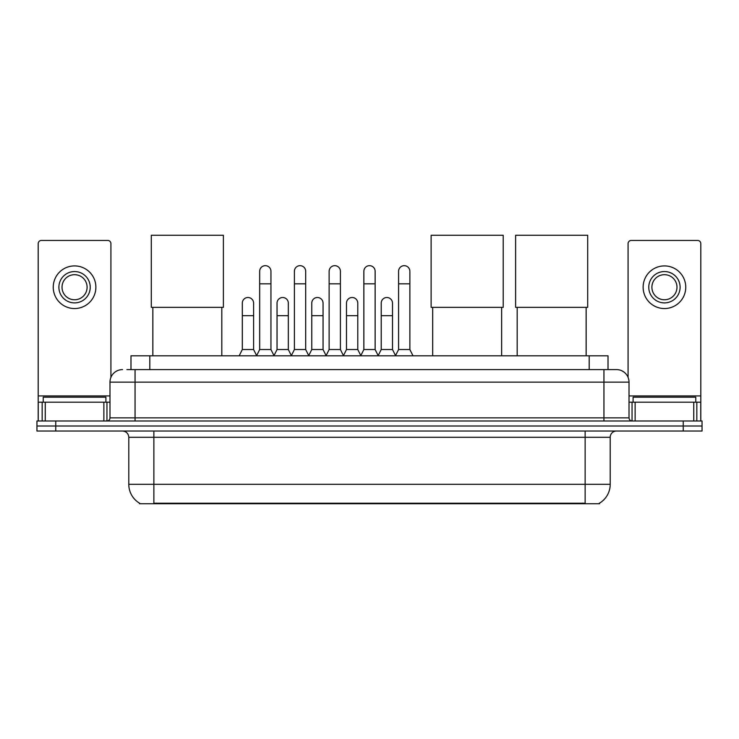 <?xml version="1.0" encoding="UTF-8"?>
<svg xmlns="http://www.w3.org/2000/svg" width="739" height="739" viewBox="0 0 739 739"><rect width="100%" height="100%" fill="white"/><g stroke="black" fill="none" stroke-linecap="round" stroke-linejoin="round"><path stroke-width="1.11" d="M126.905 369.592L135.052 369.592L126.905 369.592L130.988 369.592L130.988 355.801L608.012 355.801L608.012 369.592M599.56 503.13L599.56 503.739L139.44 503.739L139.44 503.13M139.625 503.241A21.939 21.939 0 0 1 128.789 484.313L153.86 484.313L153.86 503.241L585.14 503.241L585.14 484.313L610.211 484.313L610.211 437.294A6.272 6.272 0 0 1 616.483 431.031M128.789 484.313L128.789 437.294C128.41 433.488 126.323 431.4 122.517 431.031M599.375 503.241A21.939 21.939 0 0 0 610.211 484.313M55.758 420.999L702.05 420.999L702.05 426.015L36.95 426.015L36.95 431.031L55.758 431.031L55.758 426.015L36.95 426.015L36.95 420.999L55.758 420.999L55.758 426.015L702.05 426.015L702.05 431.031L55.758 431.031M122.517 369.592A12.535 12.535 0 0 0 109.982 382.128L109.982 417.858A3.132 3.132 0 0 1 106.841 420.999M616.483 369.592L603.948 369.592L616.483 369.592A12.535 12.535 0 0 1 629.018 382.128L629.018 417.858C629.203 419.77 630.247 420.814 632.159 420.999M629.018 382.128L135.052 382.128L135.052 369.592L603.948 369.592L603.948 417.858L629.018 417.858M105.908 402.192L105.908 397.176L43.222 397.176L43.222 402.192M103.866 420.999L103.866 402.192L45.255 402.192L45.255 420.999M110.924 377.37L110.924 243.593A3.132 3.132 0 0 0 107.783 240.461L41.338 240.461A3.132 3.132 0 0 0 38.206 243.593L38.206 402.192L45.255 402.192M103.866 402.192L109.982 402.192M38.206 420.999L38.206 402.192M74.565 271.555A15.676 15.676 0 0 0 58.889 287.222A15.676 15.676 0 0 0 74.565 302.898A15.676 15.676 0 0 0 90.232 287.222A15.676 15.676 0 0 0 74.565 271.555M74.565 274.686A12.535 12.535 0 0 0 62.021 287.222A12.535 12.535 0 0 0 74.565 299.766A12.535 12.535 0 0 0 87.1 287.222A12.535 12.535 0 0 0 74.565 274.686M74.565 308.542A21.311 21.311 0 0 0 95.876 287.222A21.311 21.311 0 0 0 74.565 265.911A21.311 21.311 0 0 0 53.245 287.222A21.311 21.311 0 0 0 74.565 308.542M695.778 402.192L695.778 397.176L633.092 397.176L633.092 402.192M152.853 307.35L152.853 355.801M221.811 307.35L221.811 355.801M151.292 235.261L223.381 235.261L223.381 307.35L151.292 307.35L151.292 235.261M432.684 307.35L432.684 355.801M501.642 307.35L501.642 355.801M431.123 235.261L503.213 235.261L503.213 307.35L431.123 307.35L431.123 235.261M517.189 307.35L517.189 355.801M586.147 307.35L586.147 355.801M515.619 235.261L587.708 235.261L587.708 307.35L515.619 307.35L515.619 235.261M256.544 355.801L259.675 349.538L270.954 349.538L274.095 355.801M270.954 349.538L270.954 271.305A5.644 5.644 0 0 0 265.319 265.661A5.644 5.644 0 0 1 265.671 265.671M259.675 349.538L259.675 283.841L270.954 283.841M259.675 283.841L259.675 271.305A5.644 5.644 0 0 1 265.319 265.661M291.268 355.801L294.399 349.538L305.687 349.538L308.819 355.801M305.687 349.538L305.687 271.305A5.644 5.644 0 0 0 300.043 265.661A5.644 5.644 0 0 1 300.394 265.671M294.399 349.538L294.399 283.841L305.687 283.841M294.399 283.841L294.399 271.305A5.644 5.644 0 0 1 300.043 265.661M325.991 355.801L329.132 349.538L340.411 349.538L343.552 355.801M340.411 349.538L340.411 271.305A5.644 5.644 0 0 0 334.776 265.661A5.644 5.644 0 0 1 335.127 265.671M329.132 349.538L329.132 283.841L340.411 283.841M329.132 283.841L329.132 271.305A5.644 5.644 0 0 1 334.776 265.661M360.724 355.801L363.856 349.538L375.144 349.538L378.276 355.801M375.144 349.538L375.144 271.305A5.644 5.644 0 0 0 369.5 265.661A5.644 5.644 0 0 1 369.851 265.671M363.856 349.538L363.856 283.841L375.144 283.841M363.856 283.841L363.856 271.305A5.644 5.644 0 0 1 369.5 265.661M395.448 355.801L398.589 349.538L409.868 349.538L413.009 355.801M409.868 349.538L409.868 271.305A5.644 5.644 0 0 0 404.224 265.661A5.644 5.644 0 0 1 404.584 265.671M398.589 349.538L398.589 283.841L409.868 283.841M398.589 283.841L398.589 271.305A5.644 5.644 0 0 1 404.224 265.661M239.177 355.801L242.309 349.538L253.597 349.538L256.636 355.616M253.597 349.538L253.597 303.147A5.644 5.644 0 0 0 248.304 297.512A5.644 5.644 0 0 1 253.597 303.147M242.309 349.538L242.309 315.682L253.597 315.682M242.309 315.682L242.309 303.147A5.644 5.644 0 0 1 248.304 297.512M273.993 355.616L277.042 349.538L288.321 349.538L291.36 355.616M288.321 349.538L288.321 303.147A5.644 5.644 0 0 0 283.037 297.512A5.644 5.644 0 0 1 288.321 303.147M277.042 349.538L277.042 315.682L288.321 315.682M277.042 315.682L277.042 303.147A5.644 5.644 0 0 1 283.037 297.512M308.726 355.616L311.766 349.538L323.054 349.538L326.093 355.616M323.054 349.538L323.054 303.147A5.644 5.644 0 0 0 317.761 297.512A5.644 5.644 0 0 1 323.054 303.147M311.766 349.538L311.766 315.682L323.054 315.682M311.766 315.682L311.766 303.147A5.644 5.644 0 0 1 317.761 297.512M343.45 355.616L346.499 349.538L357.778 349.538L360.817 355.616M357.778 349.538L357.778 303.147A5.644 5.644 0 0 0 352.494 297.512A5.644 5.644 0 0 1 357.778 303.147M346.499 349.538L346.499 315.682L357.778 315.682M346.499 315.682L346.499 303.147A5.644 5.644 0 0 1 352.494 297.512M378.183 355.616L381.222 349.538L392.501 349.538L395.55 355.616M392.501 349.538L392.501 303.147A5.644 5.644 0 0 0 387.218 297.512A5.644 5.644 0 0 1 392.501 303.147M381.222 349.538L381.222 315.682L392.501 315.682M381.222 315.682L381.222 303.147A5.644 5.644 0 0 1 387.218 297.512M693.745 420.999L693.745 402.192L635.134 402.192L635.134 420.999M700.794 420.999L700.794 402.192L700.794 420.999M693.745 402.192L700.794 402.192L700.794 243.593A3.132 3.132 0 0 0 697.662 240.461L631.217 240.461A3.132 3.132 0 0 0 628.076 243.593L628.076 377.37M629.018 402.192L635.134 402.192M664.435 271.555A15.676 15.676 0 0 0 648.768 287.222A15.676 15.676 0 0 0 664.435 302.898A15.676 15.676 0 0 0 680.111 287.222A15.676 15.676 0 0 0 664.435 271.555M664.435 274.686A12.535 12.535 0 0 0 651.9 287.222A12.535 12.535 0 0 0 664.435 299.766A12.535 12.535 0 0 0 676.979 287.222A12.535 12.535 0 0 0 664.435 274.686M664.435 308.542A21.311 21.311 0 0 0 685.755 287.222A21.311 21.311 0 0 0 664.435 265.911A21.311 21.311 0 0 0 643.124 287.222A21.311 21.311 0 0 0 664.435 308.542M582.637 503.739L582.637 503.13M156.363 503.739L156.363 503.13M149.795 369.592L149.795 355.801M589.205 369.592L589.205 355.801M585.14 431.031L585.14 437.294L128.789 437.294M610.211 437.294L585.14 437.294L585.14 484.313L153.86 484.313L153.86 431.031M683.242 431.031L683.242 420.999M135.052 420.999L135.052 382.128L109.982 382.128M109.982 417.858L603.948 417.858L603.948 420.999M109.982 395.919L38.206 395.919M106.952 402.192L106.952 420.999M38.252 402.192L38.252 420.999M42.169 420.999L42.169 402.192M700.794 395.919L629.018 395.919M700.748 420.999L700.748 402.192M696.831 402.192L696.831 420.999M632.048 420.999L632.048 402.192"/></g></svg>
